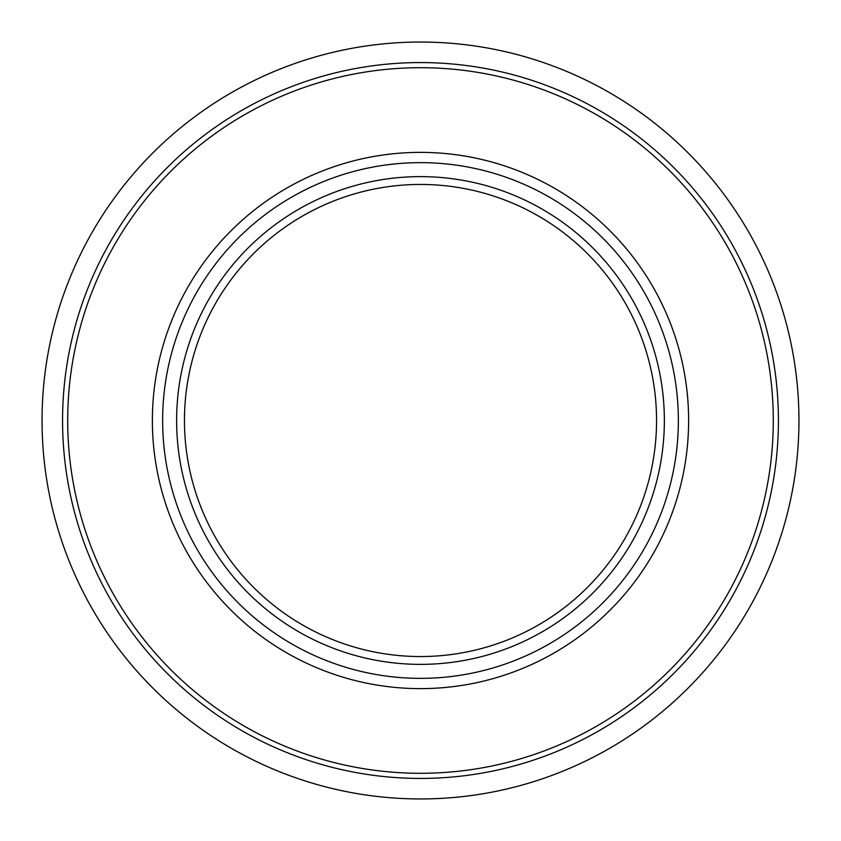 <?xml version="1.0" encoding="UTF-8"?>
<svg xmlns="http://www.w3.org/2000/svg" width="841" height="841" viewBox="0 0 841 841"><rect width="100%" height="100%" fill="white"/><g stroke="black" fill="none" stroke-linecap="round" stroke-linejoin="round"><path stroke-width="1.26" d="M664.358 420.5A243.858 243.858 0 0 0 298.566 209.304A243.858 243.858 0 0 0 298.566 631.696A243.858 243.858 0 0 0 664.358 420.5M420.5 42.05A378.45 378.45 0 0 1 748.248 609.725A378.45 378.45 0 0 1 92.752 609.725A378.45 378.45 0 0 1 420.5 42.05M678.361 420.5A257.861 257.861 0 0 1 291.575 643.817A257.861 257.861 0 0 1 291.575 197.183A257.861 257.861 0 0 1 678.361 420.5M688.621 420.5A268.121 268.121 0 0 0 286.434 188.3A268.121 268.121 0 0 0 286.434 652.7A268.121 268.121 0 0 0 688.621 420.5M778.419 420.5A357.919 357.919 0 0 0 241.535 110.528A357.919 357.919 0 0 0 241.535 730.472A357.919 357.919 0 0 0 778.419 420.5M420.5 656.548A236.048 236.048 0 0 1 184.452 420.5A236.048 236.048 0 0 1 420.5 184.452A236.048 236.048 0 0 1 656.548 420.5A236.048 236.048 0 0 1 420.5 656.548M773.289 420.5A352.789 352.789 0 0 1 244.1 726.025A352.789 352.789 0 0 1 244.1 114.975A352.789 352.789 0 0 1 773.289 420.5"/></g></svg>
